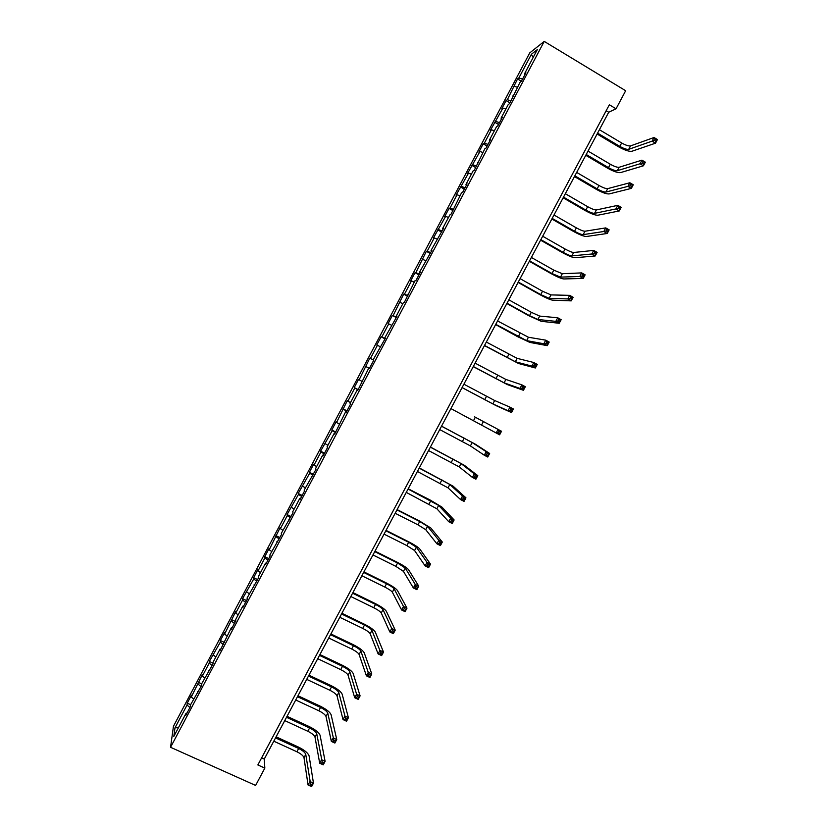<?xml version="1.0" encoding="UTF-8"?>
<svg xmlns="http://www.w3.org/2000/svg" width="828" height="828" viewBox="0 0 828 828"><rect width="100%" height="100%" fill="white"/><g stroke="black" fill="none" stroke-linecap="round" stroke-linejoin="round"><path stroke-width="1.24" d="M529.744 52.889L173.456 726.28L170.558 747.291L544.224 41.4L529.744 52.889M186.921 713.218L186.124 713.167L185.896 715.164L190.264 706.915L190.461 704.959L201.618 685.47L201.763 683.607L212.982 663.984L213.086 662.224L220.051 649.059L219.989 650.756L231.395 627.624L231.385 629.228L235.773 620.938L235.763 619.375L242.749 606.168L242.79 607.669L247.189 599.368L247.127 597.909L258.615 577.768L258.502 576.412L265.509 563.164L265.664 564.468L270.063 556.147L269.897 554.884L281.53 534.484L281.303 533.325L293.009 512.801L292.729 511.745L299.767 498.446L300.078 499.439L304.497 491.087L304.166 490.124L316.006 469.341L315.623 468.482L322.682 455.152L323.096 455.938L327.536 447.565L327.091 446.809L334.16 433.458L334.636 434.151L345.659 411.744L346.187 412.323L350.637 403.919L350.089 403.381L357.168 389.988L357.758 390.474L368.698 368.212L369.34 368.595L373.79 360.17L373.138 359.828L385.403 338.238L384.689 338L397.016 316.286L396.25 316.151L403.371 302.686L404.178 302.758L414.963 280.796L415.822 280.754L420.303 272.288L419.423 272.36L431.978 250.242L431.036 250.418L443.663 228.166L442.669 228.445L449.832 214.918L450.856 214.566L461.486 192.893L462.573 192.448L467.075 183.93L465.967 184.416L473.15 170.847L474.299 170.289L484.846 148.771L486.036 148.108L490.559 139.559L489.338 140.263L496.541 126.653L497.794 125.887L502.327 117.338L501.043 118.145L508.257 104.514L509.572 103.645L519.994 82.345L521.361 81.361L525.904 72.792L524.517 73.816L537.32 49.608L531.431 54.234L533.129 57.536M186.124 713.167L173.828 736.392L174.977 727.853L187.035 705.063L187.242 703.158L190.606 704.7M531.431 54.234L518.866 77.967L517.541 78.939L507.357 99.712L506.094 100.581L501.685 108.903L502.938 108.075L490.259 130.513L491.449 129.779L484.39 143.12L483.231 143.793L478.843 152.093L479.981 151.462L467.437 173.642L468.524 173.104L456.052 195.16L457.077 194.725L450.049 208.025L449.045 208.387L444.677 216.646L445.661 216.325L433.323 238.112L434.245 237.884L427.227 251.143L426.337 251.308L415.842 272.66L415.004 272.722L410.647 280.951L411.475 280.92L404.478 294.147L403.691 294.116L393.124 315.603L392.389 315.468L388.042 323.676L388.756 323.851L381.78 337.027L381.097 336.799L376.761 344.997L377.423 345.266L370.458 358.431L369.826 358.11L359.145 379.804L358.565 379.379L354.239 387.556L354.798 388.021L347.853 401.156L347.325 400.628L336.572 422.466L336.096 421.845L331.79 430.001L332.235 430.653L320.581 451.177L320.974 451.933L314.06 465.015L313.688 464.197L309.382 472.333L309.734 473.181L298.204 493.457L298.504 494.399L287.047 514.55L287.295 515.596L280.402 528.626L280.185 527.519L269.204 549.771L269.048 548.571L264.763 556.654L264.908 557.896L258.036 570.885L257.922 569.592L253.647 577.675L253.741 579L242.542 598.654L242.583 600.083L235.732 613.041L235.721 611.55L224.595 634.072L224.636 632.488L220.383 640.541L220.32 642.155L209.318 661.437L209.205 663.156L202.374 676.062L202.518 674.292L191.289 697.01L191.485 695.147L187.242 703.158M616.042 108.799L609.346 104.763L257.85 764.958L264.836 768.115L264.256 759.09L608.715 112.225L616.042 108.799L625.668 90.738L544.224 41.4M198.213 691.897L197.416 691.825M191.289 697.01L193.617 699.008M198.109 684.125L201.018 686.588M209.515 670.545L208.728 670.452M202.374 676.062L204.723 678.029M209.205 663.156L212.144 665.577M220.828 649.162L220.051 649.059M213.479 655.083L215.839 657.008M220.32 642.155L223.281 644.536M232.161 627.748L231.395 627.624M224.595 634.072L226.986 635.966M231.447 621.135L234.427 623.463M243.515 606.313L242.749 606.168M235.732 613.041L238.133 614.894M242.583 600.083L245.595 602.37M254.869 584.847L254.124 584.682M246.868 591.979L249.3 593.8M253.741 579L256.783 581.246M266.254 563.35L265.509 563.164M258.036 570.885L260.478 572.665M264.908 557.896L267.972 560.09M277.649 541.822L276.914 541.626M269.204 549.771L271.677 551.51M276.097 536.761L279.191 538.904M289.055 520.263L288.33 520.046M280.402 528.626L282.886 530.334M287.295 515.596L290.411 517.697M300.481 498.673L299.767 498.446M291.601 507.45L294.116 509.116M298.504 494.399L301.651 496.458M311.918 477.063L311.214 476.814M302.82 486.243L305.356 487.878M309.734 473.181L312.912 475.189M323.375 455.421L322.682 455.152M314.06 465.015L316.617 466.609M320.974 451.933L324.183 453.899M334.843 433.748L334.16 433.458M325.311 443.756L327.888 445.319M332.235 430.653L335.464 432.578M346.332 412.044L345.659 411.744M336.572 422.466L339.169 423.998M343.506 409.353L346.766 411.226M357.841 390.309L357.168 389.988M347.853 401.156L350.472 402.636M354.798 388.021L358.089 389.843M369.36 368.553L368.698 368.212M359.145 379.804L361.795 381.263M366.1 366.659L369.412 368.439M370.458 358.431L373.138 359.828M377.423 345.266L380.104 346.663M385.33 338.373L384.689 338M381.78 337.027L385.134 338.745M388.756 323.851L391.458 325.197M396.891 316.534L396.25 316.151M393.124 315.603L396.498 317.269M400.11 302.396L402.832 303.721M408.463 294.675L407.831 294.271M404.478 294.147L407.883 295.762M411.475 280.92L414.217 282.203M420.044 272.785L419.423 272.36M415.842 272.66L419.279 274.234M422.849 259.423L425.623 260.654M431.647 250.863L431.036 250.418M427.227 251.143L430.695 252.664M434.245 237.884L437.039 239.085M443.27 228.911L442.669 228.445M438.633 229.594L442.121 231.074M445.661 216.325L448.465 217.485M454.903 206.928L454.313 206.451M450.049 208.025L453.568 209.453M457.077 194.725L459.923 195.853M466.557 184.913L465.967 184.416M461.475 186.414L465.025 187.801M468.524 173.104L471.38 174.201M478.222 162.878L477.652 162.36M472.923 164.782L476.504 166.128M479.981 151.462L482.859 152.507M489.907 140.801L489.338 140.263M484.39 143.12L487.992 144.414M491.449 129.779L494.357 130.793M501.602 118.704L501.043 118.145M495.868 121.437L499.501 122.679M502.938 108.075L505.867 109.048M513.319 96.565L512.77 95.996M507.357 99.712L511.021 100.912M514.436 86.329L517.386 87.271M525.045 74.406L524.517 73.816M518.866 77.967L522.551 79.115M264.836 768.115L255.614 785.43L170.558 747.291M174.977 727.853L178.496 727.574M187.035 705.063L189.912 707.567M606.179 110.704L608.715 112.225M261.617 757.889L264.256 759.09M517.541 78.939L521.423 81.247M506.094 100.581L509.976 102.879M494.658 122.202L498.539 124.479M483.231 143.793L487.123 146.059M471.825 165.352L475.717 167.598M460.43 186.89L464.332 189.115M449.045 208.387L452.957 210.602M437.691 229.863L441.603 232.057M426.337 251.308L430.26 253.492M415.004 272.722L418.927 274.886M403.691 294.116L407.624 296.258M392.389 315.468L396.322 317.6M381.097 336.799L385.041 338.921M365.5 366.297L369.443 368.388M369.826 358.11L373.77 360.211M354.239 387.556L358.193 389.636M343.009 408.794L346.963 410.854M331.79 430.001L335.754 432.05M320.581 451.177L324.545 453.206M309.382 472.333L313.357 474.34M298.204 493.457L302.189 495.454M287.047 514.55L291.032 516.527M275.9 535.623L279.885 537.579M264.763 556.654L268.758 558.61M253.647 577.675L257.643 579.6M242.542 598.654L246.547 600.569M231.457 619.613L235.462 621.517M220.383 640.541L224.367 642.414M209.318 661.437L213.034 663.166M198.275 682.313L201.742 683.918M597.578 133.142L619.82 146.38C623.857 148.636 626.817 149.63 628.711 149.33L652.102 141.143L654.037 137.51L657.442 139.549L655.497 143.182L631.93 151.255C629.083 151.679 624.643 150.199 618.62 146.815L597.112 134.022M599.41 129.717L621.642 142.965C625.678 145.231 628.638 146.214 630.543 145.904L654.037 137.51L655.207 138.949L654.43 140.408L655.797 141.226L656.573 139.766L655.207 138.949M655.797 141.226L655.497 143.182L652.102 141.143L654.43 140.408M656.573 139.766L657.442 139.549M586.214 154.494L608.487 167.639C612.523 169.895 615.463 170.91 617.305 170.703L640.003 163.778L641.938 160.156L645.343 162.174L643.408 165.797L620.534 172.607C617.75 172.917 613.341 171.386 607.317 168.012L585.779 155.312M588.035 151.079L610.298 164.234C614.335 166.49 617.284 167.504 619.137 167.277L641.938 160.156L643.087 161.626L642.311 163.085L643.677 163.892L644.453 162.443L643.087 161.626M643.677 163.892L643.408 165.797L640.003 163.778L642.311 163.085M644.453 162.443L645.343 162.174M574.849 175.826L597.154 188.867C601.19 191.113 604.109 192.179 605.92 192.044L627.924 186.383L629.86 182.76L633.265 184.768L631.329 188.391L609.149 193.928C606.427 194.125 602.059 192.541 596.025 189.177L574.456 176.571M576.671 172.41L598.965 185.472C603.012 187.718 605.93 188.774 607.742 188.618L629.86 182.76L630.988 184.271L630.211 185.72L631.578 186.528L632.354 185.079L630.988 184.271M631.578 186.528L631.329 188.391L627.924 186.383L630.211 185.72M632.354 185.079L633.265 184.768M563.506 197.126L585.841 210.074C589.888 212.31 592.786 213.407 594.545 213.355L615.856 208.956L617.791 205.344L621.207 207.342L619.272 210.954L597.775 215.228C595.125 215.301 590.788 213.665 584.744 210.322L563.154 197.799M565.327 193.711L587.652 206.679C591.699 208.915 594.597 210.001 596.367 209.939L617.791 205.344L618.899 206.886L618.133 208.335L619.499 209.132L620.275 207.683L618.899 206.886M619.499 209.132L619.272 210.954L615.856 208.956L618.133 208.335M620.275 207.683L621.207 207.342M552.183 218.395L574.549 231.25C578.586 233.486 581.463 234.614 583.181 234.634L603.819 231.498L605.744 227.897L609.16 229.873L607.235 233.475L586.421 236.497C583.833 236.446 579.528 234.759 573.493 231.426L551.862 219.006M553.994 214.99L576.36 227.866C580.397 230.091 583.274 231.209 585.003 231.229L605.744 227.897L606.841 229.47L606.065 230.919L607.431 231.705L608.207 230.256L606.841 229.47M607.431 231.705L607.235 233.475L603.819 231.498L606.065 230.919M608.207 230.256L609.16 229.873M540.87 239.644L563.268 252.405C567.304 254.62 570.161 255.78 571.837 255.883L591.782 254.01L593.717 250.408L597.133 252.374L595.208 255.976L575.087 257.736C572.562 257.57 568.277 255.831 562.243 252.509L540.591 240.172M542.682 236.239L565.079 249.011C569.115 251.236 571.972 252.395 573.659 252.488L593.717 250.408L594.783 252.022L594.018 253.461L595.384 254.248L596.16 252.809L594.783 252.022M595.384 254.248L595.208 255.976L591.782 254.01L594.018 253.461M596.16 252.809L597.133 252.374M529.568 260.861L551.997 273.519L560.504 277.111L579.776 276.49L581.701 272.898L585.127 274.844L583.202 278.436L563.754 278.953C561.301 278.663 557.058 276.873 551.013 273.571L529.33 261.317M531.379 257.456L553.808 270.145L562.326 273.716L581.701 272.898L582.757 274.534L581.98 275.983L583.357 276.759L584.123 275.32L582.757 274.534M583.357 276.759L583.202 278.436L579.776 276.49L581.98 275.983M584.123 275.32L585.127 274.844M518.287 282.048L540.746 294.613L549.192 298.318L567.78 298.939L569.705 295.348L573.131 297.283L571.216 300.874L552.452 300.14C550.061 299.736 545.838 297.883 539.794 294.592L518.08 282.441M520.098 278.653L542.547 291.239L551.003 294.913L569.705 295.348L570.74 297.024L569.964 298.463L571.341 299.239L572.117 297.801L570.74 297.024M571.341 299.239L571.216 300.874L567.78 298.939L569.964 298.463M572.117 297.801L573.131 297.283M507.026 303.203L529.516 315.685L537.889 319.484L555.805 321.357L557.72 317.766L561.156 319.691L559.242 323.272L541.15 321.295L528.595 315.592L506.85 303.534M508.827 299.819L531.307 312.311L539.701 316.089L557.72 317.766L558.734 319.473L557.968 320.912L559.345 321.688L560.111 320.25L558.734 319.473M559.345 321.688L559.242 323.272L555.805 321.357L557.968 320.912M560.111 320.25L561.156 319.691M495.775 324.338L526.608 340.629L543.841 343.744L545.755 340.163L549.202 342.067L547.287 345.649L529.879 342.419L517.407 336.572L495.63 324.597M497.576 320.954L528.419 337.244L545.755 340.163L546.749 341.902L545.983 343.341L547.37 344.096L548.136 342.668L546.749 341.902M547.37 344.096L547.287 345.649L543.841 343.744L545.983 343.341M548.136 342.668L549.202 342.067M484.535 345.442L515.337 361.743L531.897 366.1L533.812 362.519L537.258 364.413L535.343 367.984L518.607 363.523L484.432 345.628M486.336 342.057L517.148 358.358L533.812 362.519L534.784 364.289L534.019 365.728L535.405 366.483L536.171 365.044L534.784 364.289M535.405 366.483L535.343 367.984L531.897 366.1L534.019 365.728M536.171 365.044L537.258 364.413M473.305 366.514L504.086 382.826L519.963 388.425L521.878 384.854L525.335 386.717L523.42 390.298L507.357 384.596L473.243 366.638M475.106 363.14L505.887 379.452L521.878 384.854L522.841 386.655L522.075 388.084L523.451 388.839L524.217 387.4L522.841 386.655M523.451 388.839L523.42 390.298L519.963 388.425L522.075 388.084M524.217 387.4L525.335 386.717M462.096 387.566L492.846 403.888L508.05 410.719L509.965 407.148L513.422 409.001L511.518 412.572L496.117 405.648L462.076 387.618M463.897 384.192L494.647 400.514L509.965 407.148L510.907 408.98L510.141 410.419L511.528 411.154L512.294 409.725L510.907 408.98M511.528 411.154L511.518 412.572L508.05 410.719L510.141 410.419M512.294 409.725L513.422 409.001M474.589 416.846L501.53 431.253L474.589 416.846M450.908 408.587L496.158 432.982L498.063 429.411L498.984 431.284L498.228 432.713L499.615 433.448L500.381 432.019L498.984 431.284M500.381 432.019L501.53 431.253L499.626 434.814L496.158 432.982L498.228 432.713M499.626 434.814L499.615 433.448M439.73 429.577L470.407 445.919L484.276 455.214L486.181 451.653L489.648 453.475L475.489 444.284L441.552 426.141M441.521 426.213L472.208 442.556L486.181 451.653L487.092 453.547L486.326 454.976L487.713 455.71L488.479 454.282L487.092 453.547M488.479 454.282L489.648 453.475L487.754 457.035L484.276 455.214L486.326 454.976M487.754 457.035L487.713 455.71M428.562 450.546L459.209 466.899L472.415 477.414L474.32 473.854L477.797 475.665L464.291 465.253L430.425 447.048M430.353 447.182L461.01 463.535L474.32 473.854L475.21 475.789L474.444 477.207L475.841 477.932L476.597 476.514L475.21 475.789M476.597 476.514L477.797 475.665L475.893 479.215L472.415 477.414L474.444 477.207M475.893 479.215L475.841 477.932M417.415 471.484L448.031 487.847L460.575 499.584L462.469 496.024L465.947 497.825L453.113 486.191L419.31 467.923M419.196 468.13L449.821 484.494L462.469 496.024L463.338 497.99L462.583 499.419L463.97 500.133L464.736 498.715L463.338 497.99M464.736 498.715L465.947 497.825L464.053 501.375L460.575 499.584L462.583 499.419M464.053 501.375L463.97 500.133M406.279 492.391L436.863 508.765L448.745 521.712L450.639 518.173L454.127 519.953L441.955 507.109L430.208 500.05L408.204 488.768M408.059 489.037L438.654 505.422L450.639 518.173L451.488 520.17L450.732 521.588L452.129 522.302L452.885 520.884L451.488 520.17M452.885 520.884L454.127 519.953L452.233 523.493L448.745 521.712L450.732 521.588M452.233 523.493L452.129 522.302M395.163 513.277L417.954 524.828L425.716 529.661L436.936 543.82L438.819 540.28L442.318 542.05L430.798 527.995L419.154 520.781L397.119 509.593M396.943 509.924L419.724 521.505L427.496 526.318L438.819 540.28L439.658 542.309L438.902 543.727L440.299 544.441L441.055 543.023L439.658 542.309M441.055 543.023L442.318 542.05L440.424 545.59L436.936 543.82L438.902 543.727M440.424 545.59L440.299 544.441M384.057 534.132L406.869 545.6L414.58 550.527L425.137 565.897L427.02 562.367L430.519 564.116L419.661 548.85C418.026 547.08 414.176 544.627 408.111 541.481L386.045 530.386M385.827 530.789L408.649 542.268L416.36 547.184L427.02 562.367L427.838 564.427L427.082 565.845L428.48 566.538L429.235 565.131L427.838 564.427M429.235 565.131L430.519 564.116L428.635 567.646L425.137 565.897L427.082 565.845M428.635 567.646L428.48 566.538M372.962 554.957L395.815 566.331L403.453 571.372L413.358 587.952L415.242 584.413L418.74 586.152L408.546 569.685C406.962 567.801 403.143 565.296 397.078 562.16L374.991 551.148M374.742 551.624L397.585 563.009L405.234 568.029L415.242 584.413L416.039 586.503L415.283 587.921L416.681 588.615L417.436 587.207L416.039 586.503M417.436 587.207L418.74 586.152L416.857 589.681L413.358 587.952L415.283 587.921M416.857 589.681L416.681 588.615M361.888 575.76L384.761 587.042C388.818 589.132 391.354 590.84 392.348 592.186L401.59 609.967L403.474 606.438L406.983 608.156L397.44 590.488C395.919 588.491 392.13 585.934 386.065 582.819L363.947 571.889M363.658 572.427L386.531 583.73C390.588 585.81 393.124 587.518 394.128 588.843L403.474 606.438L404.25 608.559L403.495 609.977L404.902 610.66L405.658 609.253L404.25 608.559M405.658 609.253L406.983 608.156L405.099 611.685L401.59 609.967L403.495 609.977M405.099 611.685L404.902 610.66M350.824 596.533L373.728 607.731C377.785 609.801 380.3 611.55 381.253 612.968L389.843 631.95L391.727 628.431L395.235 630.139L386.345 611.261C384.896 609.149 381.128 606.541 375.063 603.446L352.914 592.6M352.593 593.21L375.498 604.419C379.555 606.489 382.07 608.238 383.033 609.636L391.727 628.431L392.482 630.584L391.727 631.992L393.134 632.675L393.89 631.267L392.482 630.584M393.89 631.267L395.235 630.139L393.352 633.658L389.843 631.95L391.727 631.992M393.352 633.658L393.134 632.675M339.77 617.284L362.716 628.39C366.773 630.45 369.257 632.23 370.168 633.72L378.117 653.903L379.99 650.384L383.509 652.081L375.27 632.012C373.873 629.787 370.147 627.127 364.072 624.043L341.902 613.289M341.54 613.962L364.475 625.078C368.532 627.148 371.027 628.918 371.948 630.398L380.735 652.567L379.98 653.985L381.387 654.658L382.143 653.251L380.735 652.567M382.143 653.251L383.509 652.081L381.625 655.59L378.117 653.903L379.98 653.985M381.625 655.59L381.387 654.658M328.737 638.005L351.703 649.017C355.771 651.077 358.234 652.888 359.104 654.451L366.4 675.824L368.274 672.315L371.793 673.992L364.206 652.733C362.871 650.394 359.176 647.693 353.101 644.608L330.9 633.948M330.507 634.683L353.473 645.716C357.53 647.775 360.004 649.576 360.884 651.129L368.998 674.53L368.243 675.938L369.661 676.611L370.406 675.203L368.998 674.53M370.406 675.203L371.793 673.992L369.919 677.501L366.4 675.824L368.243 675.938M369.919 677.501L369.661 676.611M317.724 658.695L340.712 669.624C344.779 671.674 347.222 673.516 348.06 675.162L354.705 697.725L356.578 694.216L360.097 695.882L353.163 673.423C351.89 670.98 348.215 668.227 342.14 665.153L319.918 654.575M319.484 655.383L342.481 666.323C346.539 668.372 348.992 670.214 349.83 671.839L357.282 696.462L356.526 697.869L357.944 698.532L358.69 697.124L357.282 696.462M358.69 697.124L360.097 695.882L358.224 699.381L354.705 697.725L356.526 697.869M358.224 699.381L357.944 698.532M306.712 679.364L329.741 690.2C333.808 692.239 336.23 694.123 337.017 695.83L343.02 719.584L344.893 716.085L348.412 717.731L342.13 694.092C340.919 691.535 337.275 688.73 331.2 685.677L308.937 675.182M308.482 676.052L331.5 686.898C335.568 688.948 337.99 690.821 338.787 692.519L345.576 718.362L344.831 719.77L346.239 720.422L346.994 719.025L345.576 718.362M346.994 719.025L348.412 717.731L346.549 721.229L343.02 719.584L344.831 719.77M346.549 721.229L346.239 720.422M295.731 700.002L318.78 710.745C322.848 712.784 325.249 714.699 326.004 716.479L331.355 741.422L333.218 737.924L336.748 739.559L331.107 714.73C329.958 712.07 326.346 709.213 320.27 706.17L297.987 695.758M297.49 696.69L320.539 707.454C324.597 709.492 327.008 711.397 327.764 713.177L333.891 740.232L333.135 741.629L334.553 742.281L335.309 740.884L333.891 740.232M335.309 740.884L336.748 739.559L334.885 743.047L331.355 741.422L333.135 741.629M334.885 743.047L334.553 742.281M284.749 720.608L307.83 731.269C311.897 733.297 314.288 735.243 314.992 737.106L319.701 763.219L321.564 759.731L325.104 761.346L320.105 735.347C319.018 732.573 315.427 729.665 309.351 726.632L287.037 716.313M286.509 717.307L309.589 727.978C313.646 730.006 316.037 731.952 316.751 733.805L322.216 762.07L321.471 763.468L322.889 764.12L323.634 762.723L322.216 762.07M323.634 762.723L325.104 761.346L323.241 764.844L319.701 763.219L321.471 763.468M323.241 764.844L322.889 764.12M273.789 741.195L296.9 751.762C300.968 753.79 303.338 755.767 304 757.703L308.068 784.996L309.931 781.508L313.47 783.112L309.113 755.933C308.078 753.045 304.528 750.085 298.453 747.073L276.107 736.837M275.548 737.903L298.649 748.481C302.717 750.499 305.087 752.476 305.76 754.401L310.562 783.878L309.817 785.275L311.235 785.917L311.98 784.52L310.562 783.878M311.98 784.52L313.47 783.112L311.607 786.6L308.068 784.996L309.817 785.275M311.607 786.6L311.235 785.917M621.642 142.965L619.82 146.38M630.543 145.904L628.711 149.33M610.298 164.234L608.487 167.639M619.137 167.277L617.305 170.703M598.965 185.472L597.154 188.867M607.742 188.618L605.92 192.044M587.652 206.679L585.841 210.074M596.367 209.939L594.545 213.355M576.36 227.866L574.549 231.25M585.003 231.229L583.181 234.634M565.079 249.011L563.268 252.405M573.659 252.488L571.837 255.883M553.808 270.145L551.997 273.519M562.326 273.716L560.504 277.111M542.547 291.239L540.746 294.613M551.003 294.913L549.192 298.318M531.307 312.311L529.516 315.685M539.701 316.089L537.889 319.484M520.087 333.353L518.287 336.717M528.419 337.244L526.608 340.629M508.878 354.363L507.078 357.727M517.148 358.358L515.337 361.743M497.68 375.353L495.889 378.717M505.887 379.452L504.086 382.826M486.502 396.312L484.711 399.676M494.647 400.514L492.846 403.888M475.334 417.25L473.544 420.603M483.417 421.555L481.617 424.919M464.187 438.157L462.397 441.5M472.208 442.556L470.407 445.919M453.051 459.033L451.26 462.376M461.01 463.535L459.209 466.899M441.924 479.878L440.144 483.221M449.821 484.494L448.031 487.847M430.819 500.702L429.039 504.035M438.654 505.422L436.863 508.765M419.724 521.505L417.954 524.828M427.496 526.318L425.716 529.661M408.649 542.268L406.869 545.6M416.36 547.184L414.58 550.527M397.585 563.009L395.815 566.331M405.234 568.029L403.453 571.372M386.531 583.73L384.761 587.042M394.128 588.843L392.348 592.186M375.498 604.419L373.728 607.731M383.033 609.636L381.253 612.968M364.475 625.078L362.716 628.39M371.948 630.398L370.168 633.72M353.473 645.716L351.703 649.017M360.884 651.129L359.104 654.451M342.481 666.323L340.712 669.624M349.83 671.839L348.06 675.162M331.5 686.898L329.741 690.2M338.787 692.519L337.017 695.83M320.539 707.454L318.78 710.745M327.764 713.177L326.004 716.479M309.589 727.978L307.83 731.269M316.751 733.805L314.992 737.106M298.649 748.481L296.9 751.762M305.76 754.401L304 757.703"/></g></svg>
